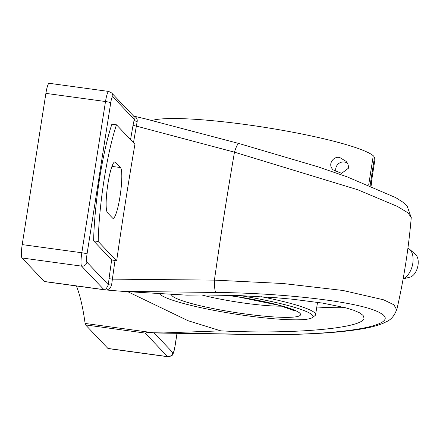<?xml version="1.0" encoding="UTF-8"?>
<svg xmlns="http://www.w3.org/2000/svg" width="440" height="440" viewBox="0 0 440 440"><rect width="100%" height="100%" fill="white"/><g stroke="black" fill="none" stroke-linecap="round" stroke-linejoin="round"><path stroke-width="0.66" d="M147.329 332.662L145.195 333.086L167.524 356.593L107.916 348.436L85.586 324.923L145.195 333.086M146.63 332.668L147.411 332.668M133.48 142.709A672.326 104.39 -82.2 0 1 136.362 126.104L234.465 152.18L357.748 189.75L397.326 206.382L407.831 212.729L411.109 217.272L407.138 206.069L402.633 202.004L395.742 197.626L347.061 176.825L317.735 166.727L238.937 143.506A11.896 2.151 -75.2 0 1 238.97 143.512M146.053 119.031L134.046 116.171M137.165 121.633A2.976 1.799 14.7 0 1 134.288 119.4L133.1 124.944A2.976 0.699 10 0 0 136.362 126.104L137.165 121.633C137.533 119.031 136.466 117.2 133.969 116.138L133.567 116.039M111.667 259.87L93.621 240.867A86.009 13.354 -82.2 0 1 111.892 124.184L116.479 124.812L134.926 144.238A672.326 104.39 97.8 0 0 116.655 260.92L111.667 259.87A675.301 104.852 97.8 0 0 109.026 278.663L112.393 279.147L111.733 284.036C111.216 287.106 109.549 289.102 106.733 290.037M109.026 278.663L108.389 284.779A2.976 1.177 -176.1 0 1 111.733 284.036M105.611 289.933L108.389 284.779L86.911 262.163A7.216 1.122 -82.2 0 1 87.038 254.056L110.721 102.828A7.216 1.122 -82.2 0 1 112.811 96.789A4.686 4.593 -43.5 0 0 111.623 92.934L108.73 91.443A11.896 1.848 97.8 0 0 105.501 101.53L81.818 252.758A11.896 1.848 97.8 0 0 81.609 266.129L103.934 289.641L106.755 290.037M112.811 96.789L134.288 119.4L133.826 116.314M106.766 290.026L122.722 291.363L215.82 292.457A11.896 1.793 -89.3 0 1 214.429 280.121L112.393 279.147A672.326 104.39 -82.2 0 1 114.983 260.695M145.332 118.839L238.937 143.506A11.896 2.151 -75.2 0 0 234.465 152.18A672.326 104.39 -82.2 0 0 214.429 280.121L282.986 283.509L343.041 290.483L383.598 299.805L393.943 304.81L396.627 309.711C392.535 320.749 386.172 321.437 383.377 323.186C377.867 325.507 370.788 327.399 362.148 328.861C351.45 330.699 338.586 332.101 323.548 333.069C303.061 334.4 280.506 334.889 255.882 334.543A11.896 1.518 90.9 0 0 255.926 334.543M215.82 292.457C287.771 293.111 362.835 302.434 380.122 312.95C404.063 325.336 340.692 336.055 255.679 334.422L147.24 332.657M76.384 285.962A393.107 61.039 -82.2 0 1 85.113 323.439A11.896 1.848 97.8 0 0 85.586 324.923M162.245 332.981L220.825 330.864C293.458 334.56 364.177 328.218 364.012 318.032L363.127 315.475L359.7 312.879L353.804 310.293L345.548 307.769L322.663 303.105L292.853 299.255L276.067 297.732L240.383 295.642L204.254 294.954L186.912 295.152L122.722 291.363M220.825 330.864L188.045 320.711L127.622 291.638M87.038 254.056A4.686 0.572 8.9 0 0 81.818 252.758L22.209 244.602L45.892 93.374L105.501 101.53A4.686 0.572 8.9 0 1 110.721 102.828M108.73 91.443L49.121 83.287A11.896 1.848 97.8 0 0 45.892 93.374M107.916 348.436A11.896 1.848 97.8 0 0 108.13 348.557L167.734 356.714C171.023 356.241 172.596 355.553 172.464 354.651C173.156 353.282 173.531 354.134 174.961 346.682A4.686 0.572 8.9 0 0 174.916 346.583A7.216 1.122 -82.2 0 1 172.827 352.627L154.143 332.954M22.209 244.602A11.896 1.848 97.8 0 0 22 257.972L44.325 281.479A11.896 1.848 97.8 0 0 44.539 281.6L105.045 289.883M112.563 218.081L107.47 212.718A25.768 3.998 -82.2 0 1 107.684 185.334A25.768 3.998 -82.2 0 1 114.917 161.926A25.768 3.998 -82.2 0 1 115.379 162.184L120.478 167.552A25.768 3.998 -82.2 0 1 120.258 194.937A25.768 3.998 -82.2 0 1 113.025 218.345A25.768 3.998 -82.2 0 1 112.563 218.081M116.655 260.92L98.208 241.494A86.009 13.354 -82.2 0 1 116.479 124.812M93.621 240.867L98.208 241.494M403.15 278.74A16.066 9.372 -76 0 0 412.792 263.384A16.066 9.372 -76 0 0 409.563 249.227A16.066 9.372 -76 0 0 407.924 248.177M403.139 278.822L409.904 277.2A12.216 7.128 -76 0 0 418 265.276A12.216 7.128 -76 0 0 415.547 254.507L409.563 249.227M336.122 172.09A7.596 7.447 136.5 0 1 347.286 163.059M371.019 186.065A16.396 16.077 -43.5 0 0 371.553 181.126M348.48 168.19L341.583 173.36L333.135 169.873C326.469 163.587 335.264 154.632 340.615 158.048L345.895 161.249C347.688 162.877 348.552 165.193 348.48 168.19M368.66 185.097L373.263 155.722A114.774 13.987 -171.1 0 0 265.843 127.529A114.774 13.987 -171.1 0 0 151.844 120.555M373.082 156.865L374.534 157.064L370.057 185.669M370.793 185.972L375.05 158.785A114.774 13.987 -171.1 0 0 374.534 157.064M240.295 295.642A77.825 9.482 8.9 0 1 312.213 314.996A77.825 9.482 8.9 0 1 312.169 317.669L314.82 315.766A80.168 9.768 -171.1 0 0 315.607 314.672A80.168 9.768 -171.1 0 0 314.87 313.011A80.168 9.768 -171.1 0 0 261.063 296.675M312.169 317.669A77.825 9.482 8.9 0 1 234.575 313.94A77.825 9.482 8.9 0 1 159.561 293.772A77.825 9.482 8.9 0 1 159.363 293.469M176.99 333.327L174.916 346.583M172.827 352.627A4.686 4.593 136.5 0 1 167.524 356.593A11.896 1.848 97.8 0 0 167.734 356.714M133.1 124.944A675.301 104.852 97.8 0 0 130.548 139.629M22 257.972L81.609 266.129A4.686 4.593 -43.5 0 0 86.911 262.163M255.679 334.422A11.896 1.518 90.9 0 0 255.882 334.548L157.448 333.02M154.809 332.976L85.113 323.439M316.805 307.016A128.513 15.664 -171.1 0 0 344.938 307.61M103.934 289.641L44.325 281.479M120.478 167.552L111.958 166.386M115.379 162.184L114.406 162.052M282.024 306.152A55.776 6.798 8.9 0 1 201.768 294.959M171.611 294.206A65.296 7.959 -171.1 0 0 238.782 313.038A65.296 7.959 -171.1 0 0 299.954 313.313A65.296 7.959 -171.1 0 0 227.194 295.224M177.051 333.327L174.961 346.682M111.623 92.934L133.925 116.419M396.781 309.843C403.783 279.356 408.611 248.529 411.268 217.36M315.607 314.672L317.543 302.313M159.561 293.772L159.335 293.464M226.534 295.207L238.354 296.951L279.219 305.371L294.954 310.943"/></g></svg>
